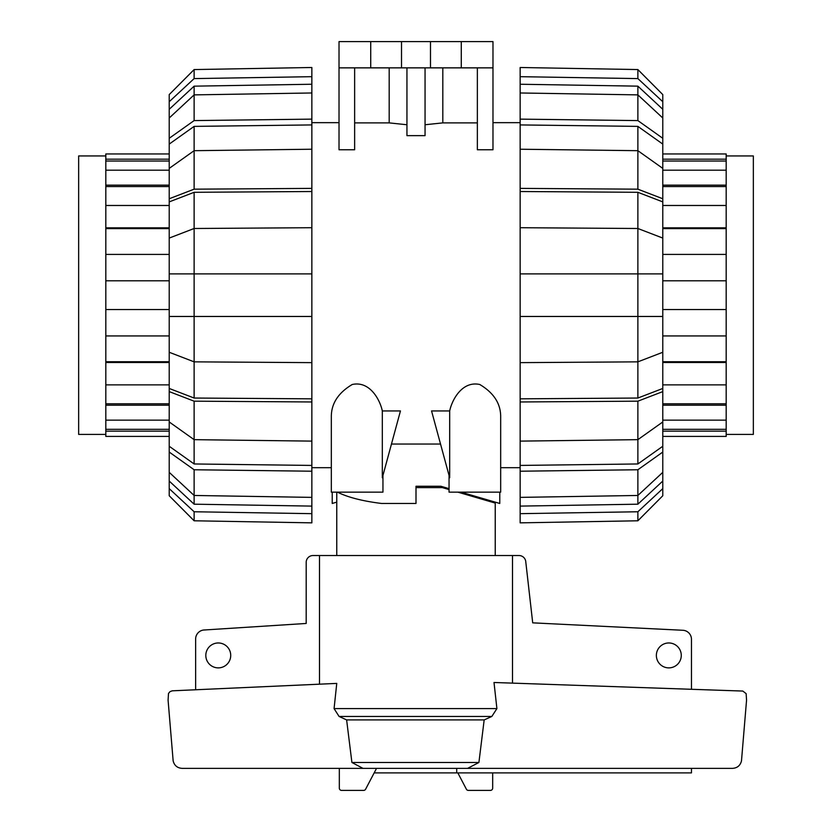 <?xml version="1.0" encoding="UTF-8"?>
<svg xmlns="http://www.w3.org/2000/svg" width="832" height="832" viewBox="0 0 832 832"><rect width="100%" height="100%" fill="white"/><g stroke="black" fill="none" stroke-linecap="round" stroke-linejoin="round"><path stroke-width="1.25" d="M495.238 502.143L495.238 555.537M495.238 503.079L457.881 492.149M449.051 489.559L442.416 487.625L445.557 487.625M416 487.625L442.416 487.625M336.762 492.149L336.762 555.537M230.724 655.429A12.449 12.449 0 0 1 218.275 667.878A12.449 12.449 0 0 1 205.816 655.429A12.449 12.449 0 0 1 218.275 642.97A12.449 12.449 0 0 1 230.724 655.429M681.273 655.429A12.449 12.449 0 0 1 668.824 667.878A12.449 12.449 0 0 1 656.365 655.429A12.449 12.449 0 0 1 668.824 642.97A12.449 12.449 0 0 1 681.273 655.429M691.465 768.362L691.465 772.886L456.716 772.886L456.716 768.362M512.502 683.124L512.502 555.537L519.012 555.537A6.791 6.791 0 0 1 525.699 561.153L532.709 622.846L683.197 630.292A9.058 9.058 0 0 1 691.465 639.309L691.465 689.26M456.716 772.886L374.171 772.886M195.634 689.77L195.634 639.028A9.058 9.058 0 0 1 203.58 630.032L306.186 623.459L306.197 562.338A6.791 6.791 0 0 1 312.988 555.537L319.498 555.537L319.498 684.185M172.266 690.82L336.752 683.405L334.079 708.604L339.071 716.446L346.622 719.919L351.915 762.486L362.97 768.362L182.073 768.362C177.299 768.009 174.325 765.513 173.15 760.874L168.085 700.201L168.49 693.462L170.019 691.631L172.266 690.82M496.902 708.604L494.01 682.49L742.799 691.059L746.138 693.638L746.554 700.201L741.489 760.874C740.314 765.513 737.339 768.009 732.566 768.362L467.594 768.362L478.91 762.486L484.172 719.919L491.847 716.446L496.902 708.604L334.079 708.604M376.542 768.362L365.706 789.027A2.267 2.267 0 0 1 363.626 790.4L341.588 790.4A2.267 2.267 0 0 1 339.321 788.133L339.321 768.362M492.679 772.886L492.679 788.133A2.267 2.267 0 0 1 490.412 790.4L468.374 790.4A2.267 2.267 0 0 1 466.294 789.027L457.829 772.886M512.502 555.537L319.498 555.537M467.594 768.362L362.97 768.362M478.91 762.486L351.915 762.486M484.172 719.919L346.622 719.919M726.18 155.938L753.345 155.938L753.345 434.418L726.18 434.418M662.782 420.15L726.18 420.15L726.18 429.312L662.782 429.312M726.18 429.312L726.18 431.153L662.782 431.153M726.18 431.153L726.18 436.405L662.782 436.405M726.18 153.951L662.782 153.951L726.18 153.951L726.18 420.15M726.18 405.205L662.782 405.205M662.782 384.873L726.18 384.873M726.18 403.801L662.782 403.801M726.18 362.502L662.782 362.502M662.782 335.941L726.18 335.941M726.18 361.743L662.782 361.743M726.18 309.556L662.782 309.556L726.18 309.556M662.782 280.8L726.18 280.8M726.18 254.415L662.782 254.415M662.782 227.843L726.18 227.843M726.18 228.602L662.782 228.602M726.18 205.483L662.782 205.483M662.782 185.151L726.18 185.151M726.18 186.555L662.782 186.555M726.18 170.196L662.782 170.196M662.782 159.193L726.18 159.193M726.18 161.034L662.782 161.034M105.82 155.938L78.655 155.938L78.655 434.418L105.82 434.418M105.82 436.405L169.218 436.405L105.82 436.405L105.82 153.951L169.218 153.951M105.82 159.193L169.218 159.193M169.218 170.196L105.82 170.196M105.82 161.034L169.218 161.034M105.82 185.151L169.218 185.151M169.218 205.483L105.82 205.483M105.82 186.555L169.218 186.555M105.82 227.843L169.218 227.843M169.218 254.415L105.82 254.415M105.82 228.602L169.218 228.602M105.82 280.8L169.218 280.8L105.82 280.8M169.218 309.556L105.82 309.556M105.82 335.941L169.218 335.941M169.218 362.502L105.82 362.502M105.82 361.743L169.218 361.743M105.82 384.873L169.218 384.873M105.82 403.801L169.218 403.801M169.218 405.205L105.82 405.205M105.82 420.15L169.218 420.15M169.218 431.153L105.82 431.153M105.82 429.312L169.218 429.312M637.874 398.039L520.146 398.83L520.146 362.638L637.874 361.847L662.782 352.269L662.782 388.461L637.874 398.039L637.874 228.498L520.146 227.708L520.146 191.516L637.874 192.306L662.782 201.885L662.782 238.077L637.874 228.498L637.874 192.306M520.146 191.516L520.146 188.386L637.874 189.176L637.874 150.686L520.146 149.23L520.146 124.925L637.874 126.381L662.782 144.092L662.782 168.386L637.874 150.686L637.874 126.381M662.782 352.269L662.782 316.462L520.146 316.462L520.146 273.894L662.782 273.894L662.782 238.077M520.146 124.925L520.146 119.132L637.874 120.588L637.874 94.879L520.146 92.976L520.146 84.25L637.874 86.154L662.782 109.294L662.782 117.998L637.874 94.879L637.874 86.154M662.782 421.959L662.782 446.264L637.874 463.965L520.146 465.431L520.146 441.116L637.874 439.66L662.782 421.959L662.782 391.602L637.874 401.18L520.146 401.97L520.146 398.83M637.874 463.965L637.874 401.18M662.782 472.347L662.782 481.062L637.874 504.192L520.146 506.106L520.146 497.38L637.874 495.466L662.782 472.347L662.782 452.057L637.874 469.758L520.146 471.214L520.146 465.431M637.874 504.192L637.874 469.758M662.782 316.462L662.782 273.894M520.146 273.894L520.146 227.708M637.874 189.176L662.782 198.754L662.782 201.885M662.782 198.754L662.782 168.386M520.146 188.386L520.146 149.23M637.874 120.588L662.782 138.289L662.782 144.092M662.782 138.289L662.782 117.998M520.146 119.132L520.146 92.976M520.146 84.25L520.146 76.679L637.874 78.593L662.782 101.712L662.782 109.294M662.782 101.712L662.782 94.588L637.874 69.566L520.146 67.496L520.146 76.679M637.874 78.593L637.874 69.566M520.146 513.666L520.146 522.85L637.874 520.79L662.782 495.758L662.782 488.634L637.874 511.763L520.146 513.666L520.146 506.106M637.874 520.79L637.874 511.763M662.782 481.062L662.782 488.634M520.146 497.38L520.146 471.214M662.782 446.264L662.782 452.057M520.146 362.638L520.146 316.462M662.782 388.461L662.782 391.602M520.146 441.116L520.146 401.97M194.126 192.306L311.854 191.516L311.854 227.708L194.126 228.498L169.218 238.077L169.218 201.885L194.126 192.306L194.126 361.847L311.854 362.638L311.854 398.83L194.126 398.039L169.218 388.461L169.218 352.269L194.126 361.847L194.126 398.039M311.854 398.83L311.854 401.97L194.126 401.18L194.126 439.66L311.854 441.116L311.854 465.431L194.126 463.965L169.218 446.264L169.218 421.959L194.126 439.66L194.126 463.965M169.218 238.077L169.218 273.894L311.854 273.894L311.854 316.462L169.218 316.462L169.218 352.269M311.854 465.431L311.854 471.214L194.126 469.758L194.126 495.466L311.854 497.38L311.854 506.106L194.126 504.192L169.218 481.062L169.218 472.347L194.126 495.466L194.126 504.192M169.218 168.386L169.218 144.092L194.126 126.381L311.854 124.925L311.854 149.23L194.126 150.686L169.218 168.386L169.218 198.754L194.126 189.176L311.854 188.386L311.854 191.516M194.126 126.381L194.126 189.176M169.218 117.998L169.218 109.294L194.126 86.154L311.854 84.25L311.854 92.976L194.126 94.879L169.218 117.998L169.218 138.289L194.126 120.588L311.854 119.132L311.854 124.925M194.126 86.154L194.126 120.588M169.218 273.894L169.218 316.462M311.854 316.462L311.854 362.638M194.126 401.18L169.218 391.602L169.218 388.461M169.218 391.602L169.218 421.959M311.854 401.97L311.854 441.116M194.126 469.758L169.218 452.057L169.218 446.264M169.218 452.057L169.218 472.347M311.854 471.214L311.854 497.38M311.854 506.106L311.854 513.666L194.126 511.763L169.218 488.634L169.218 481.062M169.218 488.634L169.218 495.758L194.126 520.79L311.854 522.85L311.854 513.666M194.126 511.763L194.126 520.79M311.854 76.679L311.854 67.496L194.126 69.566L169.218 94.588L169.218 101.712L194.126 78.593L311.854 76.679L311.854 84.25M194.126 69.566L194.126 78.593M169.218 109.294L169.218 101.712M311.854 92.976L311.854 119.132M169.218 144.092L169.218 138.289M311.854 227.708L311.854 273.894M169.218 201.885L169.218 198.754M311.854 149.23L311.854 188.386M449.686 410.935L449.686 477.776L431.548 410.935L449.686 410.935C452.026 399.641 462.332 380.63 479.773 384.498C493.802 392.87 500.77 403.676 500.677 416.894L500.677 492.149L449.051 492.149L449.051 475.457M382.949 475.457L382.949 492.149L331.323 492.149L331.323 416.894C331.23 403.676 338.198 392.87 352.227 384.498C369.668 380.63 379.974 399.641 382.314 410.935L400.452 410.935L382.314 477.776L382.314 410.935M311.854 122.658L339.019 122.658M331.323 492.149L331.323 467.698L311.854 467.698M391.466 444.049L440.534 444.049M520.146 467.698L500.677 467.698M492.981 122.658L520.146 122.658M354.64 67.86L354.64 149.76L339.019 149.76L339.019 67.86L492.981 67.86L492.981 149.76L477.36 149.76L477.36 67.86M477.36 122.886L442.811 122.886L425.058 124.748M425.058 67.86L425.058 135.637L406.942 135.637L406.942 67.86M406.942 124.748L389.189 122.886L354.64 122.886M370.718 67.86L370.718 41.6L339.019 41.6L339.019 67.86M389.189 122.886L389.189 67.86M442.811 67.86L442.811 122.886M370.718 41.6L401.513 41.6L401.513 67.86M401.513 41.6L430.487 41.6L430.487 67.86M430.487 41.6L461.282 41.6L461.282 67.86M461.282 41.6L492.981 41.6L492.981 67.86M337.438 492.149C347.87 497.349 362.596 501.124 381.586 503.464L416 503.464L416 486.262L440.908 486.262L449.051 488.644M461.042 492.149L499.772 503.464L499.772 492.149M336.762 502.143L332.228 503.464L332.228 492.149M416 486.262L440.908 486.262M491.847 716.446L339.071 716.446"/></g></svg>
